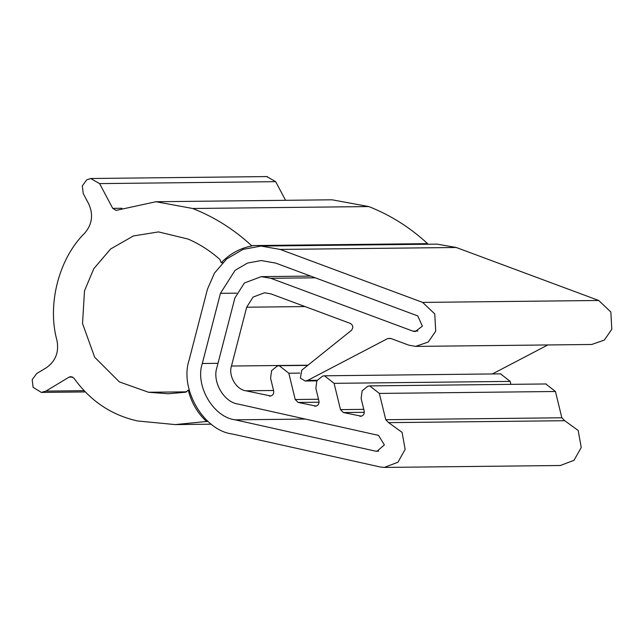 <?xml version="1.0" encoding="UTF-8"?>
<svg xmlns="http://www.w3.org/2000/svg" width="644" height="644" viewBox="0 0 644 644"><rect width="100%" height="100%" fill="white"/><g stroke="black" fill="none" stroke-linecap="round" stroke-linejoin="round"><path stroke-width="0.97" d="M375.46 451.138L235.189 419.832C213.341 417.288 194.81 385.531 202.305 363.49L220.449 293.334L235.092 270.311L247.505 263.074L261.134 260.546L275.721 263.098L417.739 315.914L422.392 326.154L415.243 331.555L412.804 331.105L270.778 278.288L261.311 276.638L244.406 282.974L234.907 297.914L216.907 367.515C212.045 381.812 224.072 402.428 238.248 404.086L378.527 435.384L384.371 444.907L376.941 451.307L375.46 451.138L378.696 451.098M388.63 422.649L402.081 432.374L405.148 449.407L397.944 462.223L384.275 467.431L380.081 466.956L232.428 434.008C203.689 430.659 179.306 388.871 189.167 359.875L207.448 289.204L214.484 273.08L226.712 258.912L243.038 249.397L260.973 246.064L437.067 244.132L456.25 247.489L598.719 300.474L610.85 311.994L611.8 329.285L604.346 340.08L591.739 344.468M388.63 422.641L385.756 419.711L561.842 417.787L564.716 420.709L388.63 422.641M360.479 416.298L359.827 416.217C362.95 416.249 364.423 414.599 364.246 411.274L361.123 398.459L362.121 390.844L367.869 386.207L369.745 385.901L379.356 393.428L385.756 419.711M315.206 406.203L314.562 406.114C317.685 406.147 319.158 404.504 318.973 401.172L315.858 388.364L316.848 380.741L322.604 376.112L324.479 375.798L334.091 383.333L340.491 409.616L343.373 412.546L361.445 416.201M269.941 396.1L269.297 396.02C272.42 396.052 273.885 394.402 273.708 391.077L270.593 378.261L271.583 370.638L277.339 366.009L279.214 365.703L288.826 373.23L295.218 399.513L298.1 402.444L316.18 406.098M390.972 338.527L387.672 338.567L307.671 380.395L305.159 381.007L300.37 378.125L301.786 370.147L351.326 330.42C353.572 327.651 353.234 325.309 350.296 323.401L270.939 293.889L264.531 292.77L253.092 297.077L246.684 307.204L231.47 366.025C228.153 375.694 236.284 389.676 245.879 390.795L270.915 396.004M387.672 338.567L390.57 338.382L408.747 345.136L415.662 346.4L428.26 342.012L435.714 331.217L434.764 313.926L422.641 302.406L598.719 300.474M260.973 246.064L280.164 249.421L422.641 302.406M547.851 344.951L492.378 373.955M500.565 373.866L510.177 381.401L510.893 384.347M545.83 383.969L555.442 391.496L561.842 417.787M564.716 420.717L578.167 430.442L581.234 447.475L574.029 460.291L560.361 465.499M307.671 380.395L317.114 380.29M427.6 243.649L251.514 245.581C234.013 229.401 214.404 217.044 192.693 208.495L368.771 206.563C390.489 215.112 410.099 227.469 427.6 243.649L251.514 245.581M192.693 208.495L155.969 201.733L116.065 210.403L112.74 208.366L99.595 183.604L90.699 178.525L86.755 179.797L82.319 185.866L83.205 193.506L88.695 203.842C93.517 214.5 92.229 224.233 84.815 233.023C58.862 258.413 46.931 304.532 56.994 340.587C59.127 352.204 55.561 361.268 46.304 367.756L36.636 373.601L32.2 379.67L33.086 387.31L41.345 392.413L45.925 391.109L69.101 377.11L70.921 376.587L73.988 378.213C90.249 400.946 111.501 415.203 137.736 420.983L175.232 424.589L206.539 421.482C197.45 413.029 191.365 402.589 188.273 390.159L185.536 392.228L168.165 393.766L148.531 392.26L119.382 381.908L94.668 357.243L82.537 323.546L84.501 290.83L93.815 268.645L110.607 248.995L133.413 235.954L158.505 231.912L188.145 239.069C199.704 244.116 210.282 250.918 219.878 259.46L221.222 262.736L222.591 262.72M426.706 244.245L428.019 243.987M221.222 262.736C229.844 253.776 240.083 248.173 251.941 245.919M207.98 421.466L206.539 421.482M188.273 390.159L189.239 390.151M148.531 392.26L186.655 391.842M266.785 176.593L275.68 181.672L285.574 200.308M332.054 199.801L368.771 206.563M305.385 419.067L235.189 419.832M217.922 363.321L202.305 363.49M236.654 293.157L220.449 293.334M315.27 277.806L270.778 278.288M417.908 331.048L412.804 331.105M280.164 249.421L456.25 247.489M246.684 307.204L305.023 306.568M231.47 366.025L307.969 365.188M245.879 390.795L273.563 390.489M298.1 402.444L319.094 402.218M343.373 412.546L364.367 412.313M288.826 373.23L299.806 373.109M295.218 399.513L318.506 399.256M334.091 383.333L510.177 381.401M340.491 409.616L363.779 409.359M379.356 393.428L555.442 391.496M99.595 183.604L275.68 181.672M121.917 208.262L112.74 208.366M45.925 391.109L84.098 390.691M69.101 377.11L72.74 377.07M208.036 421.514L206.008 421.538M310.666 276.091L261.319 276.638M592.021 344.468L415.944 346.4M316.776 380.878L305.248 381.007M307.727 365.381L279.601 365.687M500.943 373.858L324.866 375.79M546.217 383.961L370.131 385.893M384.637 467.431L560.723 465.499M267.373 176.569L91.295 178.501M85.282 391.93L41.393 392.413M175.232 424.589L211.321 424.187M155.929 201.733L332.014 199.801"/></g></svg>
